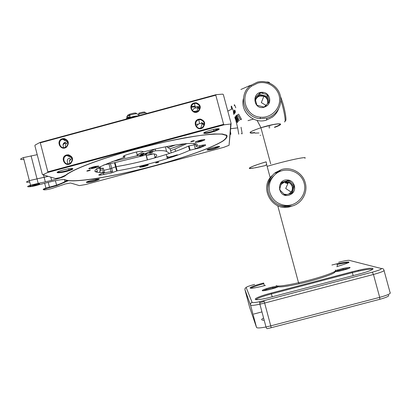 <?xml version="1.0" encoding="UTF-8"?>
<svg xmlns="http://www.w3.org/2000/svg" width="411" height="411" viewBox="0 0 411 411"><rect width="100%" height="100%" fill="white"/><g stroke="black" fill="none" stroke-linecap="round" stroke-linejoin="round"><path stroke-width="0.62" d="M352.027 271.82L358.202 270.32C376.969 265.968 378.695 268.984 358.849 274.127L267.463 298.016C248.629 302.229 252.914 297.749 271.188 293.084L352.027 271.82L352.376 272.627L271.445 293.911C262.475 296.346 257.291 298.273 255.883 299.691M265.449 285.424L260.276 286.698C244.473 290.351 248.146 286.996 263.641 283.004L263.852 283.698C256.608 285.655 252.22 287.186 250.695 288.291M331.898 265.023L337.005 263.759C353.1 260.697 353.008 261.663 336.727 266.652M335.664 270.495L343.057 268.455C346.817 267.623 349.155 267.284 350.074 267.453C350.218 268.116 346.853 269.287 339.984 270.967L333.814 272.01M278.237 286.806C275.997 287.798 272.627 288.825 268.126 289.873C257.409 292.319 262.639 289.185 272.847 286.935L278.165 286.046M372.72 269.375C371.082 268.851 366.268 269.457 358.284 271.193L352.376 272.627L353.188 275.617M348.641 262.727C347.105 262.506 343.247 263.097 337.061 264.494L337.554 266.436M349.083 268.301L343.123 269.262L334.693 271.758M277.934 286.945L272.827 287.762C268.362 288.81 265.193 289.801 263.317 290.721M253.777 314.045L261.956 311.898M235.693 119.735L237.676 127.878L238.745 134.197M231.588 109.182L231.213 106.372C231.244 105.576 231.67 106.362 232.487 108.72L233.52 111.16L233.946 114.16L233.361 111.463M284.458 121.872L284.977 121.733C285.825 120.402 283.734 109.059 281.103 100.952L280.852 100.171M230.437 131.633L230.72 133.169C230.961 134.716 230.818 134.793 230.288 133.39M285.152 120.331C287.094 122.781 285.255 110.425 282.244 101.193L280.502 96.482M276.084 285.655C277.738 286.626 285.224 285.66 298.535 282.768L298.602 282.753C318.844 278.273 339.476 271.034 335.268 270.078M285.347 182.253L288.137 183.085M285.188 182.787L287.88 183.65M277.584 286.529C279.213 287.474 286.426 286.559 299.229 283.78C318.345 279.562 337.996 272.693 334.503 271.62M265.758 161.919C255.765 164.981 250.356 167.036 249.518 168.068C248.028 169.157 253.459 168.289 265.819 165.458M265.86 164.873L266.672 164.677M305.265 182.854C308.122 192.574 301.761 203.645 291.897 206.117L284.772 206.676C276.439 205.346 270.983 200.686 268.398 192.697C266.631 184.611 268.943 177.922 275.319 172.625L281.715 169.481C291.533 166.547 302.794 172.928 305.265 182.854M280.245 170.94L275.606 172.928M272.313 175.446C258.344 187.575 272.493 212.4 290.166 206.666L291.599 206.209M269.755 192.291C268.106 184.75 270.263 178.508 276.213 173.57C285.727 166.178 301.058 171.336 304.109 182.993C307.536 194.552 297.035 206.836 285.029 205.33C277.255 204.087 272.164 199.741 269.755 192.291M273.485 176.108C269.59 179.787 267.705 184.298 267.838 189.641M276.922 204.02C281.71 206.456 286.616 206.723 291.646 204.817M288.959 195.189L291.62 193.9C297.23 190.093 294.533 180.408 287.762 180.008C275.899 178.59 277.456 198.405 288.959 195.189M279.572 189.677L284.962 195.035L288.543 194.105L292.313 193.072L294.276 185.751L288.882 180.393L281.535 182.361L279.572 189.677M288.882 180.393L288.07 180.979L281.417 182.756M294.276 185.751L293.397 186.27L288.07 180.979M291.517 193.293L293.397 186.27M280.877 184.606L284.433 182.083C288.286 181.431 290.906 182.921 292.298 186.563C292.94 190.036 291.666 192.559 288.481 194.12M287.048 194.495L284.068 194.213M280.091 190.242L279.783 188.793M289.02 193.879L291.137 192.081C292.329 190.421 292.683 188.603 292.195 186.62C291.605 184.631 290.356 183.224 288.445 182.397L284.34 182.15L282.244 183.172M241.113 127.251L241.052 127.528C242.197 132.989 242.362 134.962 241.545 133.441M234.27 105.54C234.183 103.962 234.671 104.723 235.75 107.816M241.493 119.324L240.558 119.806L238.164 115.604L237.111 116.236L236.715 115.27L238.632 114.155L241.493 119.324M236.757 121.476L234.969 116.76L237.003 120.968L237.25 120.69L237.841 121.63L237.342 122.411L236.757 121.476M238.236 121.142L239.305 120.531L236.577 115.363L236.027 115.753L238.128 120.007L237.378 119.822L236.952 118.127L236.469 118.234L236.12 117.793L236.325 116.786L235.935 115.82L235.595 117.341L237.096 120.269L238.236 121.142M234.794 117.633L237.399 122.74M236.798 121.774L236.222 120.772M235.744 119.827L235.267 118.794M233.751 111.915L233.838 112.383L233.751 111.915M233.874 114.592L233.32 111.587L233.874 114.592M234.82 112.671L235.092 111.33L234.671 110.549L234.506 110.97L234.63 110.009L235.323 111.129L235.19 112.984L234.82 112.671M234.172 110.436L234.768 113.051L234.445 113.575L234.172 110.436M269.811 127.785L269.082 127.903M260.112 135.389L260.564 135.255M258.945 132.969L255.02 133.113M243.461 98.537C239.947 111.319 253.346 124.184 266.102 120.223L272.431 117.125C275.195 115.013 277.214 112.342 278.494 109.121M266.96 118.101L260.168 118.661C243.867 117.777 237.363 94.622 250.777 85.375L257.25 82.19C266.867 79.503 277.605 85.55 280.184 95.136C282.902 104.682 276.798 115.419 267.145 118.049L266.96 118.101M271.579 116.323L272.411 115.65M257.646 83.161C267.782 80.284 278.884 87.995 279.603 98.445C280.574 108.884 270.844 118.353 260.369 117.181C245.167 116.359 239.094 94.761 251.609 86.135L257.646 83.161M265.907 106.084L266.271 105.504M264.155 107.22C252.888 110.42 251.337 91.062 262.953 92.347C269.601 92.686 272.282 102.149 266.79 105.925L264.155 107.22M265.604 106.665L265.86 106.315M266.143 105.853L266.307 105.529M264.103 107.091L269.385 101.815L267.443 94.653L260.23 92.768L254.948 98.039L256.885 105.201L264.103 107.091M259.916 95.763L258.576 96.117M265.424 106.752L266.508 105.668M260.23 92.768L259.762 94.438L255.174 99.02M267.443 94.653L266.888 96.302L259.762 94.438M268.604 102.647L266.888 96.302M255.514 100.428C256.074 97.957 257.558 96.323 259.983 95.527C265.886 95.244 268.388 98.003 267.484 103.813C268.26 100.341 267.052 97.803 263.862 96.205L259.85 96.004C257.697 96.688 256.269 98.09 255.555 100.217M213.309 147.513L211.043 148.171C203.234 150.596 208.089 150.786 215.585 148.407C221.709 146.126 220.948 145.823 213.309 147.513M219.294 128.992C218.236 128.381 214.64 128.987 208.505 130.826C199.042 133.868 205.12 134.428 214.162 131.448C217.404 130.379 219.114 129.557 219.294 128.992M99.19 179.032C97.453 178.898 94.181 179.535 89.367 180.948C82.113 183.224 89.136 182.823 96.025 180.609C98.501 179.812 99.554 179.288 99.19 179.032M63.243 169.984L60.566 170.786C51.94 173.601 61.182 173.293 69.325 170.555C76.739 168.212 71.684 167.652 63.243 169.984M230.751 124.004L229.061 145.294L223.872 147.297L85.519 184.554L79.374 185.608L70.538 182.987L65.277 183.969L53.153 188.079C46.977 190.113 39.656 190.617 46.335 188.521L56.821 185.613L68.385 180.67C85.067 182.443 137.957 171.5 177.912 158.939C198.123 152.579 214.748 146.075 222.983 141.04C226.327 138.666 227.607 136.765 226.81 135.327L222.423 134.017L213.638 133.976C205.659 134.603 195.8 135.938 184.061 137.988C159.36 142.638 128.833 150.472 104.373 158.476C83.87 165.366 70.944 170.95 65.596 175.22L60.181 177.629L55.47 178.518L42.831 174.767L47.594 172.507L224.257 124.78L230.751 124.004L231.11 123.444L229.061 145.294M207.36 149.599C208.706 149.712 211.367 149.178 215.343 148.001L219.284 146.367M204.015 132.717C205.459 133.072 208.742 132.481 213.864 130.945L213.931 130.924C216.741 129.994 218.318 129.26 218.657 128.72M86.7 181.981C88.391 182.073 91.396 181.487 95.722 180.218L98.707 178.975M57.525 172.06C59.482 172.409 63.284 171.752 68.935 170.082L68.997 170.062C71 169.394 72.12 168.859 72.367 168.459M224.257 124.78L223.615 124.338L215.796 95.188L216.171 94.643L222.726 94.145L223.358 94.607L231.11 123.444M47.594 172.507L47.835 171.834L223.615 124.338M42.831 174.767L42.338 174.444L34.899 145.751L35.125 145.062L39.81 142.519L40.304 142.823L47.835 171.834M226.8 136.01L226.029 134.844M67.784 180.83L67.584 180.388L66.531 180.67L65 181.379L65.549 181.708M63.952 182.777L63.464 182.412L65 181.379L64.527 179.561M63.464 182.412L61.157 183.424L61.65 183.784M49.592 187.616L49.474 187.139L56.579 185.171L61.157 183.424M48.226 182.33L49.474 187.139L45.924 188.125C43.227 189.034 42.503 189.533 43.746 189.62M200.799 127.924L202.289 123.721L203.794 124.759C200.501 121.897 200.65 121.738 204.231 124.281M196.777 111.741L198.076 107.98L199.582 109.013C196.283 106.166 196.371 105.858 199.854 108.098M64.917 140.531C65.282 140.064 64.83 139.812 63.561 139.781M69.834 163.47L69.346 161.112C72.403 156.262 64.856 157.952 68.139 163.902M63.684 147.647C61.244 141.631 68.128 140.809 65.257 145.427L65.585 147.215M39.81 142.519L216.171 94.643M195.03 106.202L191.423 106.541M67.425 141.173L66.746 141.548M65.123 142.483L63.356 143.567M194.316 102.899C187.072 104.779 192.564 115.964 198.477 111.355C201.503 107.405 200.696 104.533 196.068 102.75L194.316 102.899M198.677 119.216C191.428 121.091 196.92 132.291 202.839 127.693C205.87 123.737 205.068 120.865 200.434 119.072L198.677 119.216M62.436 138.687C55.259 140.552 60.658 151.705 66.52 147.112C69.516 143.182 68.735 140.326 64.178 138.543L62.436 138.687M66.674 154.947C59.492 156.807 64.892 167.976 70.759 163.388C73.759 159.458 72.983 156.596 68.421 154.808L66.674 154.947M40.304 142.823L215.796 95.188M103.387 173.016L112.465 171.336L103.387 173.016M116.539 170.519L117.084 170.411L116.539 170.519M167.149 157.875L177.362 154.762L167.149 157.875M195.261 148.7L203.419 145.592L195.261 148.7M217.887 129.342L214.028 129.326L217.887 129.342M202.289 123.721L199.612 123.583C198.04 124.091 197.059 125.144 196.658 126.737M198.832 119.796L200.393 119.668C204.524 121.266 205.238 123.829 202.536 127.353L201.087 128.073C195.816 129.773 193.401 121.117 198.785 119.812L198.832 119.796M198.076 107.98L194.835 108.047L193.396 109.11L192.533 110.677M194.47 103.49L196.032 103.361C200.157 104.949 200.876 107.507 198.179 111.032L196.73 111.756C191.464 113.462 189.05 104.815 194.424 103.505L194.47 103.49M66.921 155.497L68.478 155.373C72.541 156.971 73.235 159.519 70.564 163.023L69.12 163.742C63.9 165.428 61.552 156.802 66.875 155.512L66.921 155.497M71.992 158.117L69.346 161.112M62.683 139.252L64.239 139.124C68.298 140.716 68.991 143.259 66.325 146.758L64.881 147.482C59.667 149.172 57.319 140.562 62.636 139.262L62.683 139.252M67.913 142.422L66.202 143.583L65.257 145.427M62.883 144.651L65.734 142.864M67.399 141.913L67.702 141.744M191.305 107.168L199.731 106.49M193.499 111.396L198.991 110.903L193.499 111.396M189.748 148.7L189.25 148.921M171.741 156.324L167.092 157.66M96.693 168.705L97.392 171.372L95.023 171.675M184.791 143.727L169.949 148.88L184.791 143.727M201.755 125.227L202.053 124.394M198.498 124.081L195.662 124.446M170.622 150.657L174.999 149.029L175.61 151.32M153.858 153.914L154.217 153.986M174.999 149.029L187 143.526M70.826 156.411L69.474 156.725M70.307 157.11L71.288 156.889M43.525 174.973L44.131 177.3L48.164 176.345L29.361 180.609C25.425 182.073 25.554 182.566 29.746 182.094M104.497 172.481C87.461 173.072 93.194 168.335 121.692 158.266L124.934 157.172L123.346 156.709C122.658 156.38 123.855 155.692 126.942 154.644L133.349 152.779C137.783 151.577 140.711 151.094 142.134 151.33L144.045 151.772C177.388 143.013 203.157 140.891 196.104 146.465L201.683 145.319C205.187 144.631 206.373 144.672 205.243 145.453L200.07 147.78L189.625 150.313C184.061 152.897 176.632 155.661 167.344 158.595C150.025 163.979 133.313 168.063 117.202 170.853L111.34 172.933L100.767 175.091C98.224 175.363 98.147 175.014 100.541 174.038L104.461 172.558L103.382 168.217L97.35 168.258M94.941 167.837L94.396 167.616M195.579 144.497L188.495 146.075C182.946 148.715 175.533 151.515 166.25 154.474C148.946 159.894 132.234 163.958 116.102 166.671L110.246 168.782L103.937 170.344L110.246 168.782L108.956 163.876M201.775 140.757L203.512 140.536L201.775 140.757M157.413 162.273C159.062 161.944 159.216 162.032 157.881 162.525C155.517 163.126 155.055 163.126 156.478 162.53L157.413 162.273M192.846 140.875C194.675 140.536 194.793 140.67 193.196 141.276C190.514 141.954 190.036 141.918 191.762 141.179L192.846 140.875M88.56 170.375C90.507 169.995 90.8 170.077 89.439 170.616C86.762 171.289 86.12 171.31 87.507 170.668L88.56 170.375M37.211 154.675L23.412 157.608L30.553 185.212C23.155 187.591 31.39 187.159 38.511 184.842L51.704 181.498C58.948 179.843 63.438 179.247 65.164 179.71C74.977 184.349 134.746 172.584 178.415 158.733C198.328 152.435 214.65 146.018 222.685 141.06C225.942 138.728 227.165 136.858 226.348 135.445L221.991 134.161C216.972 133.878 209.816 134.294 200.517 135.409C190.113 136.94 178.333 139.108 165.181 141.923C144.292 146.691 124.363 152.127 105.406 158.22L105.386 158.143M30.553 185.212L38.202 183.368L31.066 155.815M29.361 180.609L44.131 177.3L45.318 181.878L38.202 183.368M45.318 181.878L51.637 180.372L50.8 177.131M65.477 175.297L65.544 175.559C64.702 176.268 62.678 177.146 59.477 178.194L51.637 180.372M65.544 175.559C70.512 171.233 83.798 165.453 105.406 158.22M201.061 140.059C205.854 139.165 206.127 139.514 201.873 141.117C196.175 142.977 192.24 142.735 198.2 140.855L201.061 140.059M144.569 165.361C149.049 164.467 149.517 164.683 145.967 165.998C141.06 167.58 136.889 167.662 142.047 166.054L144.569 165.361M94.104 166.686C99.431 165.664 100.202 165.9 96.426 167.395C91.026 169.193 85.488 169.327 91.211 167.493L94.104 166.686M34.56 184.364C40.021 183.291 41.049 183.44 37.648 184.816C32.572 186.512 26.319 186.887 31.739 185.145L34.56 184.364M23.412 157.608C19.502 159.165 19.661 159.781 23.889 159.458M101.209 170.714L100.145 166.666M145.982 154.762L147.349 159.925C136.087 162.859 125.674 165.104 116.102 166.671L110.246 168.782L111.34 172.933M175.492 144.985L168.022 147.621M146.044 154.736L146.408 155.697L153.257 153.853M100.351 170.822L99.37 167.072M146.408 155.697L147.513 159.884M94.273 167.647C91.355 168.284 90.816 168.222 92.655 167.457C96.03 166.604 96.837 166.589 95.08 167.411L94.273 167.647M91.828 167.986L94.864 167.431L95.845 166.902L94.515 167.015L91.828 167.986L95.167 167.328L95.419 166.881M93.163 167.868L93.035 167.385M95.059 166.923L95.167 167.328M145.664 165.458C146.347 165.433 146.116 165.612 144.96 166.003C141.97 166.768 141.363 166.774 143.136 166.029L145.664 165.458M142.602 166.265L145.073 165.931L145.782 165.551L144.729 165.654L142.263 166.501L144.79 166.023L145.33 165.551M145.073 165.931L144.985 165.602M143.316 166.404L143.223 166.039M198.03 141.374L199.227 140.916C202.484 140.094 203.055 140.136 200.933 141.035C198.508 141.718 197.542 141.831 198.03 141.374M200.984 140.5L199.001 141.035L198.071 141.523L199.119 141.471L201.092 140.937L202.027 140.454L200.984 140.5L201.092 140.937L201.631 140.403M201.77 140.398L202.027 140.454M198.395 141.276L199.119 141.471L201.092 140.937M199.119 141.471L199.001 141.035M198.991 140.988L198.898 140.639M141.23 155.312C143.367 154.844 143.706 154.911 142.232 155.512C139.683 156.154 139.154 156.144 140.639 155.486L141.23 155.312M103.711 164.965L113.626 162.91L143.901 155.538C148.535 153.657 147.462 153.457 140.69 154.937L112.033 161.61M149.82 152.892C149.224 152.892 149.445 152.717 150.467 152.363C153.036 151.716 153.55 151.731 152.024 152.404L149.82 152.892M166.84 156.709L168.161 156.314M169.651 153.37L166.604 151.525C165.155 150.647 161.518 150.4 155.687 150.791L148.803 152.317C145.561 153.447 144.908 153.991 146.845 153.961C156.863 153.37 159.278 154.752 154.089 158.101M166.481 146.614L170.19 149.034L171.202 152.851M144.004 153.457L143.167 153.791C140.577 154.444 140.043 154.433 141.554 153.76C143.424 153.236 144.24 153.133 144.004 153.457M143.156 151.7L137.166 154.798C136.56 155.764 139.124 155.44 144.862 153.827L155.204 149.039M87.111 171.007L87.764 170.657C89.762 170.154 90.24 170.139 89.208 170.616L87.111 171.007M157.891 162.468L157.716 162.525C155.933 162.977 155.584 162.977 156.668 162.53C158.317 162.098 158.723 162.078 157.891 162.468M193.129 140.886C194.141 140.742 194.11 140.865 193.031 141.261C191.002 141.774 190.642 141.749 191.958 141.184L193.129 140.886M128.854 117.525C127.086 118.163 126.131 118.697 125.982 119.128M127.364 117.248C126.341 117.931 126.747 118.209 128.576 118.07M146.434 113.575C146.866 112.362 144.292 112.557 138.707 114.166L138.877 113.148C143.598 111.802 145.622 111.679 144.955 112.784M138.004 114.792L138.851 114.7M137.562 115.984C135.635 115.964 133.2 116.436 130.251 117.397L127.492 118.717M137.726 114.386C137.551 113.374 134.854 113.636 129.64 115.178L129.578 115.198C125.596 116.888 125.781 117.51 130.133 117.053M136.344 113.508C136.18 112.691 134.007 112.907 129.825 114.15C126.773 115.419 126.758 115.938 129.784 115.717M35.341 185.125C32.392 185.772 31.734 185.746 33.368 185.048C36.707 184.205 37.627 184.154 36.111 184.893L35.341 185.125M32.746 185.51L35.88 184.919L36.682 184.452L35.228 184.606L32.746 185.51L36.163 184.822L36.307 184.441M34.205 185.351L34.082 184.878M36.07 184.467L36.163 184.822M246.153 287.469L252.102 302.404C250.854 302.871 250.335 303.765 250.551 305.09L256.531 327.449L249.688 307.469L244.915 289.616L245.09 288.286L246.153 287.469C246.513 286.863 249.343 285.835 254.645 284.391L254.645 284.391C249.343 285.835 246.518 286.863 246.158 287.469L252.107 302.404C253.068 302.969 257.009 302.383 263.929 300.652L372.376 272.159C379.158 270.289 382.091 269.061 381.182 268.481L349.175 260.327C347.634 260.22 344.135 260.862 338.69 262.249L338.643 262.259M244.915 289.616L250.551 305.09C251.085 305.681 254.198 305.383 259.891 304.191L264.638 303.051L263.929 300.652M349.175 260.327L350.85 260.754M381.182 268.481C382.518 268.27 383.427 268.794 383.915 270.053C385.035 270.762 381.547 272.236 373.445 274.476L379.702 297.353C387.799 295.093 391.257 293.475 390.06 292.493L384.08 270.654M372.376 272.159L373.445 274.476L264.638 303.051L270.751 325.866L265.994 326.976L259.891 304.191L259.706 301.736L255.472 302.439C253.474 302.696 252.349 302.686 252.102 302.404M272.241 296.881L271.188 293.084M256.531 327.449C257.116 328.24 260.271 328.081 265.994 326.976C266.328 327.957 266.708 328.533 267.129 328.692L271.183 327.726L270.751 325.866L379.702 297.353L379.8 299.311L271.203 327.721M263.852 283.698L264.386 285.702M266.513 289.472L266.302 288.692M337.508 269.904L337.724 270.685M263.585 317.975C260.882 319.46 261.083 320.215 264.186 320.236M264.155 301.33L259.654 302.835M304.89 158.245C308.209 155.985 286.893 160.501 267.129 166.363L270.222 177.824M285.198 181.981L288.26 182.813M254.424 132.82C246.96 133.508 249.148 131.808 260.99 127.713L260.99 127.713C276.891 122.622 287.972 122.535 274.728 127.348M269.529 83.017C269.595 82.323 268.583 81.995 266.498 82.025M250.916 85.272L249.22 85.837L249.102 86.808M261.483 92.347L262.932 92.49M254.666 132.527C251.691 132.964 250.212 132.907 250.222 132.352M280.22 123.896C280.518 124.512 278.581 125.612 274.414 127.205M193.858 143.434L195.348 149.034M196.104 146.465L195.359 143.67M123.233 156.288L123.346 156.709M124.507 155.553L124.934 157.172M99.673 170.909L100.13 172.656M100.495 174.053L100.767 175.091M102.149 168.289L103.269 172.563M103.377 172.969L103.829 174.69M110.431 163.573L112.758 172.45M114.489 162.73L116.662 170.991M117.202 170.853L115.034 162.612M188.495 146.075L189.625 150.313M190.139 150.154L189.009 145.915M203.265 145.021L203.63 146.388M205.079 144.826L205.243 145.453M166.604 151.525L165.361 146.835M155.687 150.791L155.224 149.034M137.166 154.798L136.426 151.993M341.721 261.494L338.685 262.249M358.284 271.193L358.202 270.32M337.061 264.494L337.005 263.759M343.123 269.262L343.057 268.455M272.842 287.757L272.847 286.935M343.103 269.267L343.344 270.14M272.827 287.762L273.053 288.609M388.498 295.196C389.489 296.033 386.628 297.394 379.918 299.28M270.679 163.85L260.887 127.59M253.402 119.098L247.997 120.649M227.802 111.134L232.487 108.72M230.674 128.71L237.676 127.878M277.759 205.757L298.535 282.768M299.229 283.78L298.602 282.753M267.129 166.363C265.871 161.651 266.6 162.556 266.164 161.883L261.54 163.213C256.017 165.037 252.143 166.522 249.914 167.673L250.263 168.418L255.555 167.734L264.602 165.761M290.166 206.666L291.897 206.117M276.213 173.57L275.319 172.625M285.029 205.33L284.772 206.676M291.152 193.396L291.62 193.9M287.623 180.758L287.762 180.008M289.668 194.963L291.466 193.73M288.445 182.397L285.702 188.479L291.137 192.081M268.82 126.927L269.827 126.377M242.136 133.405L241.781 133.38M274.635 127.415C282.727 124.065 282.3 123.115 273.361 124.564L260.99 127.713L257.096 120.382M250.129 85.524L250.946 85.247M240.882 89.49L249.22 85.837M260.769 127.785L260.101 128.068C259.136 128.314 251.825 130.934 250.736 131.921C249.22 133.092 250.489 133.395 254.558 132.825M266.287 120.171L267.145 118.049M251.609 86.135L250.777 85.375M260.369 117.181L260.168 118.661M266.056 105.247L266.79 105.925M262.778 93.621L262.953 92.347M259.85 96.004L259.983 95.527M263.862 96.205L261.329 102.627L265.968 105.329M215.343 148.001L215.585 148.407M213.864 130.945L214.162 131.448M95.722 180.218L96.025 180.609M68.935 170.082L69.325 170.555M66.88 181.097L66.531 180.67M56.471 185.202L56.821 185.613M46.335 188.521L45.981 188.11M215.148 147.046L215.4 147.981M213.535 129.434L213.931 130.924M95.558 179.381L95.773 180.203M68.663 168.787L68.997 170.062M66.361 180.131L66.505 180.681M55.413 180.681L56.579 185.171M44.64 183.183L45.924 188.125M199.612 123.583L198.785 119.812M195.4 107.841L194.424 103.505M71.879 157.845L66.875 155.512M67.846 142.16L62.636 139.262M198.179 111.032L198.477 111.355M196.032 103.361L196.068 102.75M202.536 127.353L202.839 127.693M200.393 119.668L200.434 119.072M66.325 146.758L66.52 147.112M64.239 139.124L64.178 138.543M70.564 163.023L70.759 163.388M68.478 155.373L68.421 154.808M215.888 129.306L218.077 128.715M59.477 178.194L59.395 177.871M167.344 158.595L166.25 154.474M200.07 147.78L199.541 145.782M116.76 170.961L114.587 162.71M189.82 150.236L188.695 146.003M96.128 166.265L96.426 167.395M37.386 183.799L37.648 184.816M92.655 167.457L92.336 167.149M199.227 140.916L198.986 140.613M142.124 155.101L142.232 155.512M154.207 153.955L155.122 157.403L154.207 153.955M151.911 151.988L152.024 152.404M143.054 153.37L143.167 153.791M138.707 114.166L139.082 115.573M130.467 117.911L130.251 117.397M129.64 115.178L130.23 117.407M129.825 114.15L129.578 115.198M33.368 185.048L33.029 184.76"/></g></svg>

